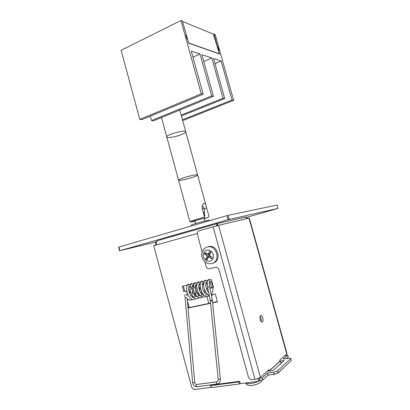 <?xml version="1.0" encoding="UTF-8"?>
<svg xmlns="http://www.w3.org/2000/svg" width="410" height="410" viewBox="0 0 410 410"><rect width="100%" height="100%" fill="white"/><g stroke="black" fill="none" stroke-linecap="round" stroke-linejoin="round"><path stroke-width="0.61" d="M150.337 116.153L151.536 120.566L153.586 120.771L213.451 96.263L201.884 54.653L211.811 57.933L223.035 98.205L224.711 98.543L213.543 58.502L221.113 61.003L232.019 100.025L233.597 100.342L215.224 34.645L213.974 34.132L217.546 46.904L217.956 47.063L218.95 50.609L218.54 50.461L219.534 54.017L188.6 43.117L187.508 39.186L187.001 39.001L185.914 35.065L186.422 35.255L182.511 21.136L180.969 20.5L201.259 93.798L203.201 94.187L191.28 51.153L200.008 54.038L211.637 95.899L213.451 96.263M201.259 93.798L139.81 119.397L141.998 119.617L203.201 94.187M139.81 119.397L121.114 50.302L180.969 20.5M217.413 47.309L217.956 47.063M213.472 34.368L213.974 34.132M182.681 120.591L233.597 100.342M182.46 119.781L232.019 100.025M214.994 63.693L221.113 61.003M181.415 115.984L224.711 98.543M181.174 115.107L223.035 98.205M203.79 61.515L211.811 57.933M151.536 120.566L211.637 95.899M192.966 57.246L200.008 54.038M186.022 35.45L186.422 35.255M207.404 221.323L191.075 226.069M209.008 220.108L208.987 220.093C208.757 219.816 191.798 224.454 191.736 224.813L191.726 224.834M203.755 214.256L204.134 213.118L203.734 213.564L203.867 214.04M202.361 209.177L204.446 208.541C204.933 210.632 204.733 211.949 203.842 212.493L203.278 212.513M181.164 134.726C175.434 136.991 166.916 138.344 166.783 136.971C165.63 134.834 185.658 129.355 185.756 131.784C185.791 132.527 184.264 133.506 181.164 134.726M195.088 221.231L190.998 222.092L189.804 221.41L204.523 217.064L202.227 208.685C201.925 205.963 202.514 204.216 203.995 203.432C205.067 203.227 205.835 204.308 206.312 206.676L208.921 216.188L208.234 217.382L204.236 218.556M204.252 208.603L202.299 205.717M183.224 177.95C180.133 179.026 178.586 179.78 178.575 180.215C177.673 179.011 197.779 173.507 197.62 175.003C197.712 174.158 189.123 175.905 183.224 177.95M204.323 213.81L204.703 210.048M208.234 217.382L204.282 218.714M190.998 222.092C190.194 222.066 198.143 219.693 203.832 218.274L204.523 217.064M193.305 221.215L203.832 218.274M206.266 206.507L197.62 175.003C197.394 175.654 194.934 176.7 190.23 178.135C183.583 180.005 179.698 180.702 178.575 180.215L189.804 221.41M197.62 175.003L185.756 131.784C185.658 129.355 165.63 134.834 166.783 136.971L161.484 117.537M182.604 21.479L213.41 34.173L219.396 53.807L188.651 42.958L185.709 32.687M200.536 288.619L200.234 289.46C199.496 289.096 199.306 288.445 199.66 287.507L200.423 288.112M185.258 291.136L183.255 291.372M185.93 297.347L187.17 298.557L194.796 382.55L192.685 382.761C193.018 385.092 194.222 386.415 196.293 386.738L196.831 386.712C196.047 386.056 195.959 385.323 196.564 384.508L196.605 384.498M209.09 279.292C207.296 279.994 206.784 282.618 207.557 287.169L210.279 300.463L212.318 300.043L209.582 286.728L207.562 287.184L209.571 286.708C208.669 280.84 210.233 281.075 209.879 281.168C209.167 280.194 212.482 282.341 212.928 287.395M285.099 355.419L287.707 355.029L283.243 359.027L288.947 358.191L290.849 358.371L291.218 360.621L278.093 372.905L274.116 374.325L268.094 375.13L262.784 379.947L259.53 380.367M286.364 358.571L288.225 356.885L287.707 355.029M291.218 360.621L290.849 358.371M285.78 354.819L285.913 355.296M217.787 224.962L216.367 225.367M246.359 218.74L245.872 216.982L247.64 218.438M192.413 297.163L191.854 295.113M190.629 292.422L189.225 292.74M190.696 292.602L189.292 292.919M187.298 293.37L186.986 293.437M184.736 290.951L183.46 286.241L182.47 286.636L182.696 286.17L210.976 279.574L211.437 279.892L213.395 287.067L213.154 287.548L209.899 288.281M183.67 291.074L182.47 286.636M213.4 287.287L209.864 288.087M207.88 288.732L206.614 289.265M208.101 294.826L208.598 295.313L209.197 295.18M211.227 294.734L214.896 293.934L215.358 294.257L217.326 301.452L217.136 301.914L212.641 302.862M187.298 299.966L188.221 299.766M210.561 303.041L189.553 307.469L189.118 307.151L187.365 300.668M210.586 303.297L188.579 307.93L187.918 306.798M217.341 301.611L212.616 302.606M158.04 240.501L157.855 240.552C156.579 241.223 156.102 242.699 156.43 244.99L153.724 245.754L191.649 386.85C192.285 388.624 193.392 389.5 194.981 389.479L211.155 387.322M211.047 387.404L210.433 385.149L239.624 381.31L240.26 383.632L258.766 381.238L258.023 378.532M258.766 381.238L259.571 380.516L258.93 378.184M157.999 240.511L217.397 223.542L216.342 225.915M155.508 245.252C155.211 242.997 155.974 241.439 157.799 240.578M217.935 225.5L217.397 223.542L245.872 216.982M211.493 385.005L210.699 385.62L238.789 381.941L239.532 381.32M238.789 381.941L239.348 383.985L211.237 387.614L210.699 385.62M239.348 383.985L240.168 383.294M262.784 379.947L262.21 377.871L258.961 378.297M274.116 374.325L273.552 372.285L267.535 373.1L268.094 375.13M267.535 373.1L262.21 377.871M273.552 372.285L277.529 370.865L278.093 372.905M290.68 358.704L277.529 370.865M280.317 361.046L284.151 360.487L273.05 370.543L269.068 371.091L280.317 361.046L280.727 362.522M203.196 282.767L203.637 284.396M205.753 292.156L205.856 292.54M206.932 296.497L208.818 303.405M246.748 217.29L278.031 208.403L228.114 219.693L119.874 250.695L156.102 241.936M228.114 219.693L226.996 215.634L118.905 247.045L119.874 250.695M277.985 208.413L277.047 205.077M227.97 219.165L229.057 218.853M277.047 205.061L228.088 215.342L229.21 219.401M226.996 215.634L228.088 215.342M248.983 218.12L249.295 218.058L286.974 353.538L286.754 353.953L248.983 218.12L218.576 225.341L199.234 230.743C197.681 231.378 197.082 232.634 197.42 234.51L202.181 251.95M204.851 261.718L206.112 266.346C206.778 268.15 207.942 268.95 209.618 268.734L215.46 267.31C217.156 267.094 218.34 267.899 219.022 269.724L248.388 376.882C249.08 378.758 250.315 379.68 252.094 379.645L254.989 379.265C257.388 378.876 259.192 378.23 260.396 377.333L268.781 369.902L269.057 370.912L267.376 371.142M286.774 364.782L278.185 372.972L274.259 374.376L271.328 374.699M279.907 361.41L281.496 362.891M269.057 370.912L279.861 361.271L279.594 360.303L286.754 353.953M261.149 321.568C261.498 319.646 261.139 317.863 260.073 316.212M260.217 319.564C260.775 321.348 261.447 322.204 262.241 322.142C264.076 321.804 262.523 314.649 260.76 315.31C259.884 315.843 259.704 317.263 260.217 319.564M210.412 253.134L208.408 253.78L209.643 251.32L210.899 252.165L209.664 254.63L210.007 255.912L212.329 257.49L211.657 258.818L209.336 257.244L211.094 256.65M212.293 257.465L211.657 258.818M211.047 256.619L209.336 257.244M208.213 257.521L206.983 259.971L205.738 259.12L206.963 256.67L209.254 255.912L208.792 256.829L205.738 259.12M208.792 256.829L209.284 257.162M209.254 255.912L208.91 254.646L206.619 255.394L206.963 256.67M208.157 253.846L208.91 254.646M208.049 254.062L207.45 254.026M207.204 254.01L204.323 253.831L204.985 252.504L207.286 254.067L208.408 253.78M206.619 255.394L204.323 253.831M212.949 263.082L212.99 263.066C222.143 261.047 217.725 244.227 208.685 246.625L207.67 246.928M204.098 213.405L204.805 215.973M206.655 207.931L204.462 208.598M187.185 293.032L186.816 294.631L186.253 294.503M212.318 300.043L212.416 300.684L210.345 300.884L210.279 300.463M212.416 300.684L220.375 379.086L218.207 379.296L210.345 300.884M217.192 383.934L216.957 384.062C216.198 383.391 216.101 382.643 216.67 381.812L216.711 381.807M216.967 384.062L196.82 386.712M207.808 288.548L206.871 288.963M189.118 307.151L188.139 307.608M189.553 307.469L188.579 307.93M197.297 233.485L156.43 244.99M213.123 226.802L254.989 379.265M218.576 225.341L260.396 377.333M260.611 380.229L258.802 381.208M258.725 381.244C253.974 383.493 246.067 384.493 245.749 382.919C246.184 384.539 247.573 385.415 249.905 385.549C250.976 385.687 255.297 384.975 258.167 383.729C261.283 382.084 261.247 381.818 262.01 380.044M211.949 263.44C221.123 261.421 216.69 244.539 207.629 246.943C205.359 247.507 203.678 248.849 202.586 250.976C199.342 257.793 205.82 265.347 211.949 263.44M203.78 252.575C200.69 258.638 209.802 264.906 212.872 258.751C216.019 252.611 206.758 246.395 203.78 252.575M191.736 224.813L191.07 225.982M208.987 220.093L209.884 220.606M194.996 220.877L195.713 223.506M204.052 217.889L204.903 220.99M204.139 213.118L204.918 215.962M203.842 212.493L203.314 212.652M185.756 131.784L179.785 110.044M178.575 180.215L166.783 136.971M199.747 287.461L198.835 287.666M196.836 288.122L195.391 288.455M193.402 288.906L191.977 289.234M189.989 289.685L188.579 290.008M200.234 289.46L199.255 289.685M197.261 290.136L195.811 290.464M193.822 290.91L192.387 291.238M190.404 291.684L188.989 292.007M186.637 290.71L185.422 292.038M192.608 293.878L192.485 291.213M192.013 289.224C190.455 286.39 189.574 285.293 189.369 285.939L188.861 286.651L188.518 289.214L190.501 295.303C192.444 297.245 193.566 297.947 193.863 297.404C194.196 297.322 196.185 296.543 195.821 290.459M195.344 288.466C193.786 285.647 192.925 284.54 192.756 285.14C192.843 285.268 191.977 284.704 191.977 289.245C192.603 292.274 193.853 294.646 195.719 296.363L197.359 296.625C197.676 296.794 198.235 295.953 199.045 294.098M196.867 284.612L196.098 284.381C196.277 284.668 194.996 283.689 195.637 289.803C196.769 294.062 200.013 296.471 200.254 295.969C200.808 296.379 201.546 295.472 202.458 293.247M200.3 283.863C198.932 283.684 199.926 282.623 198.835 285.145C198.373 286.862 199.465 292.053 202.079 294.488C203.135 295.159 203.801 295.385 204.072 295.164M203.288 282.803C202.791 283.371 203.175 281.096 202.212 285.109C202.222 292.002 207.234 295.548 207.562 294.395M207.245 282.362C206.435 281.875 206.117 281.788 206.291 282.106L205.692 284.32C205.789 287.456 206.784 290.218 208.675 292.607M211.006 293.642C211.124 293.652 213.128 293.155 212.949 287.594M187.226 299.136L190.506 300.197L192.387 299.341M194.432 295.241L194.612 293.073M193.284 287.092L192.367 285.596M188.585 284.099C187.206 284.294 185.284 287.917 187.775 294.554C190.276 299.418 193.141 299.756 193.879 299.464L195.765 298.593M197.799 294.406L197.953 292.074M196.713 286.508L195.739 284.858M191.941 283.31C191.06 283.33 190.373 284.75 189.886 287.569C190.086 295.031 194.955 299.715 197.272 298.726L199.168 297.844M201.182 293.565L201.305 291.038M200.167 285.944L199.137 284.115M195.324 282.521C194.417 282.367 193.735 284.007 193.284 287.446C193.284 291.495 196.246 296.522 198.061 297.342L200.69 297.983L202.591 297.086M204.59 292.709L204.677 289.957M203.657 285.416L202.555 283.371M198.732 281.721C197.989 281.88 197.359 282.885 196.841 284.74C196.072 288.681 198.942 295.01 200.992 296.24L204.129 297.235L206.035 296.327M207.183 284.94L205.994 282.628M202.166 280.917C201.336 280.973 200.68 282.254 200.188 284.765C199.813 288.773 202.683 294.508 204.621 295.6L207.598 296.476L209.31 295.723M211.457 287.728C211.047 285.017 210.381 283.069 209.464 281.88M211.416 295.656L213.492 294.242M205.62 280.107C204.641 280.066 203.985 281.69 203.637 284.97C203.319 288.373 206.753 295.005 209.259 295.472M218.207 379.296C218.181 380.767 217.669 381.607 216.67 381.812L196.564 384.508C195.493 384.37 194.904 383.719 194.796 382.55M220.375 379.086C220.447 381.782 219.324 383.437 217.008 384.057M184.802 294.821L192.685 382.761M186.816 294.631L186.919 295.743M207.773 288.558L206.835 288.973M157.855 240.552L217.285 223.573M277.093 205.056L278.031 208.403M118.613 247.138L119.582 250.787M208.685 246.625L207.629 246.943"/></g></svg>
